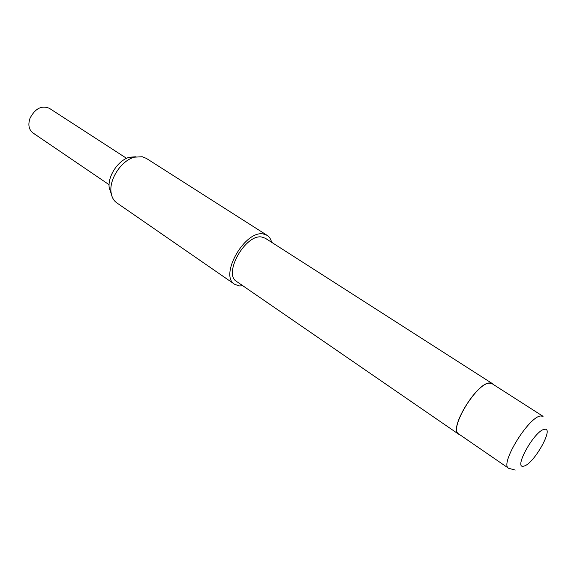 <?xml version="1.0" encoding="UTF-8"?>
<svg xmlns="http://www.w3.org/2000/svg" width="577" height="577" viewBox="0 0 577 577"><rect width="100%" height="100%" fill="white"/><g stroke="black" fill="none" stroke-linecap="round" stroke-linejoin="round"><path stroke-width="0.87" d="M109.089 184.705L32.918 132.912C28.8 129.63 27.84 124.719 30.047 118.177C35.204 108.476 41.609 105.173 49.276 108.26L126.594 158.336M267.151 235.358L146.313 158.372L142.274 156.749L134.47 157.16C121.516 160.348 108.974 179.245 111.072 192.415C111.707 197.132 113.619 200.616 116.785 202.859L234.659 284.31C218.907 275.676 244.98 229.783 263.393 234.002L267.151 235.358C269.394 236.822 270.88 239.13 271.616 242.29M489.512 383.15L492.087 383.691L543.065 416.334L540.721 415.974C528.748 416.486 499.422 464.377 508.604 468.272L458.722 433.969C448.495 429.266 476.566 382.775 489.512 383.15M459.732 434.661L458.592 434.156C448.286 429.418 476.573 382.565 489.621 382.955L492.21 383.503L493.119 384.354M458.592 434.156L236.657 281.518C222.744 273.895 245.687 233.433 261.987 237.068L265.355 238.279L492.21 383.503M242.78 285.73L239.477 285.932L234.659 284.31M111.339 194.045L109.226 187.914C107.394 176.403 118.285 159.995 129.601 157.211L136.071 156.778M523.923 466.065C533.812 464.254 554.814 426.742 544.378 429.338C534.533 430.406 512.636 469.909 523.923 466.065M515.225 470.089L508.604 468.272M109.226 187.914L111.072 192.415M129.601 157.211L134.47 157.16"/></g></svg>
